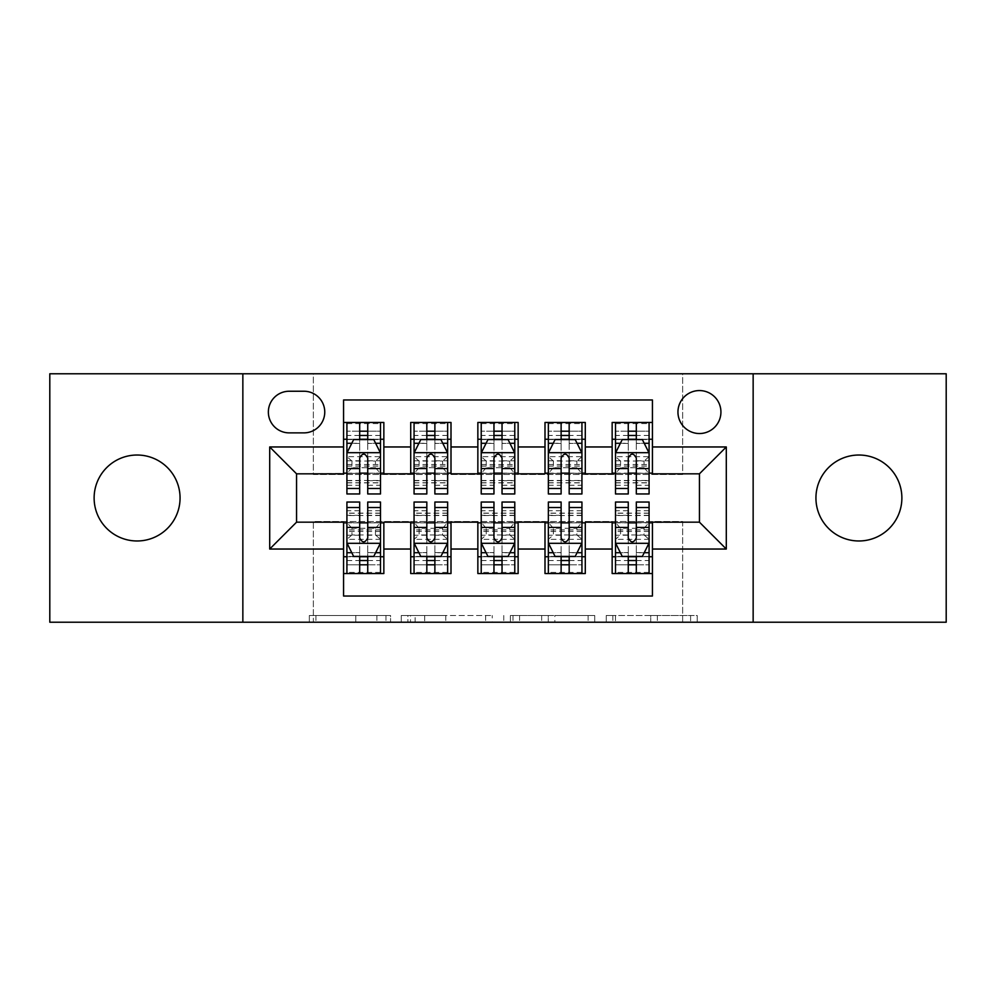 <?xml version="1.0" encoding="UTF-8"?>
<svg xmlns="http://www.w3.org/2000/svg" width="996" height="996" viewBox="0 0 996 996"><rect width="100%" height="100%" fill="white"/><g stroke="black" fill="none" stroke-linecap="round" stroke-linejoin="round"><path stroke-width="0.75" stroke-dasharray="4.98 3.74" d="M390.569 622.226L315.931 622.226L390.569 622.226L390.569 615.503L355.809 615.503L355.809 622.226L355.809 615.503L390.569 615.503L390.569 622.226L390.569 615.503L355.809 615.503L355.809 622.226L355.809 615.503L390.569 615.503L315.931 615.503L390.569 615.503M858.913 455.023A42.977 42.977 0 0 0 815.936 498A42.977 42.977 0 0 0 858.913 540.977A42.977 42.977 0 0 0 901.878 498A42.977 42.977 0 0 0 858.913 455.023M137.087 455.023A42.977 42.977 0 0 0 94.122 498A42.977 42.977 0 0 0 137.087 540.977A42.977 42.977 0 0 0 180.064 498A42.977 42.977 0 0 0 137.087 455.023M699.441 390.569A21.489 21.489 0 0 0 677.952 412.058A21.489 21.489 0 0 0 699.441 433.534A21.489 21.489 0 0 0 720.93 412.058A21.489 21.489 0 0 0 699.441 390.569M690.614 622.226L612.851 622.226L690.614 622.226L690.614 615.503L657.335 615.503L697.212 615.503L697.212 622.226L697.212 615.503L612.851 615.503L697.212 615.503L697.212 622.226L697.212 615.503L690.614 615.503L690.614 622.226M650.737 622.226L615.478 622.226L650.737 622.226L650.737 615.503L657.335 615.503L650.737 615.503L650.737 622.226L650.737 615.503L615.478 615.503L615.478 622.226L615.478 615.503L650.737 615.503L650.737 622.226M606.253 622.226L612.851 622.226L606.253 622.226L606.253 615.503L612.851 615.503L606.253 615.503L606.253 622.226M309.333 622.226L315.931 622.226L309.333 622.226L309.333 615.503L315.931 615.503L309.333 615.503L309.333 622.226M49.8 622.226L313.354 622.226L313.354 521.506L682.646 521.506L682.646 622.226L313.354 622.226L313.354 521.506L682.646 521.506L682.646 622.226L946.2 622.226L946.2 373.774L682.646 373.774L682.646 474.494L313.354 474.494L313.354 373.774L682.646 373.774L682.646 474.494L313.354 474.494L313.354 373.774L49.8 373.774L49.8 622.226M492.236 622.226L485.637 622.226L492.236 622.226L492.236 615.503L492.236 622.226M407.874 622.226L485.637 622.226L401.276 622.226L407.874 622.226L407.874 615.503L492.236 615.503L401.276 615.503L401.276 622.226L401.276 615.503L407.874 615.503L407.874 622.226M510.363 622.226L594.724 622.226L503.764 622.226L510.363 622.226L510.363 615.503L594.724 615.503L594.724 622.226L594.724 615.503L554.847 615.503L554.847 622.226M612.154 422.466L652.43 422.466L652.43 439.248L612.154 439.248L612.154 422.466M544.999 422.466L585.287 422.466L585.287 439.248L544.999 439.248L544.999 422.466M477.856 422.466L518.144 422.466L518.144 439.248L477.856 439.248L477.856 422.466M410.713 422.466L451.001 422.466L451.001 439.248L410.713 439.248L410.713 422.466M343.57 573.534L343.57 556.752L383.846 556.752L383.846 573.534L343.57 573.534L343.57 596.031L652.43 596.031L652.43 573.534L612.154 573.534L612.154 556.752L652.43 556.752L652.43 573.534M451.001 573.534L410.713 573.534L410.713 556.752L451.001 556.752L451.001 573.534M518.144 573.534L477.856 573.534L477.856 556.752L518.144 556.752L518.144 573.534M585.287 573.534L544.999 573.534L544.999 556.752L585.287 556.752L585.287 573.534M612.154 556.752L612.154 522.85L699.441 522.178L699.441 473.822L652.43 473.822L652.43 473.15L585.287 473.822L585.287 439.248M585.287 473.15L518.144 473.822L518.144 439.248M518.144 473.15L451.001 473.822L451.001 439.248M343.57 422.466L383.846 422.466L383.846 439.248L343.57 439.248L343.57 399.969L652.43 399.969L652.43 422.466M544.999 556.752L544.999 522.85L585.287 522.85L585.287 522.178L612.154 522.178L612.154 522.85M477.856 556.752L477.856 522.85L518.144 522.85L518.144 522.178L544.999 522.178L544.999 522.85M410.713 556.752L410.713 522.85L451.001 522.85L451.001 522.178L477.856 522.178L477.856 522.85M451.001 473.15L383.846 473.822L383.846 439.248M343.57 556.752L343.57 522.85L383.846 522.85L383.846 522.178L410.713 522.178L410.713 522.85M383.846 473.15L296.559 473.822L296.559 522.178L343.57 522.178L343.57 522.85M359.68 493.966L359.68 422.466L346.919 422.466L346.919 482.898L346.919 439.248L359.68 439.248M367.736 439.248L346.919 439.248L346.919 431.193L346.919 493.966M343.57 473.15L343.57 439.248M346.919 473.15L359.68 473.15M367.736 473.15L380.497 473.15M383.846 556.752L383.846 522.85M346.919 522.85L359.68 522.85M367.736 522.85L380.497 522.85M346.919 502.034L346.919 564.807L346.919 556.752L359.68 556.752M367.736 556.752L380.497 556.752L380.497 564.807L380.497 502.034M414.062 473.15L426.823 473.15M434.879 473.15L447.64 473.15M426.823 493.966L426.823 422.466L414.062 422.466L414.062 482.898L414.062 439.248L426.823 439.248M434.879 439.248L414.062 439.248L414.062 431.193L414.062 493.966M410.713 473.15L410.713 439.248M451.001 556.752L451.001 522.85M414.062 522.85L426.823 522.85M434.879 522.85L447.64 522.85M414.062 502.034L414.062 564.807L414.062 556.752L426.823 556.752M434.879 556.752L447.64 556.752L447.64 564.807L447.64 502.034M481.217 522.85L493.966 522.85M502.034 522.85L514.783 522.85M518.144 556.752L518.144 522.85M481.217 502.034L481.217 564.807L481.217 556.752L493.966 556.752M502.034 556.752L514.783 556.752L514.783 564.807L514.783 502.034M477.856 473.15L477.856 439.248M493.966 493.966L493.966 422.466L481.217 422.466L481.217 482.898L481.217 439.248L493.966 439.248M502.034 439.248L481.217 439.248L481.217 431.193L481.217 493.966M481.217 473.15L493.966 473.15M502.034 473.15L514.783 473.15M548.36 522.85L561.122 522.85M569.177 522.85L581.938 522.85M585.287 556.752L585.287 522.85M548.36 502.034L548.36 564.807L548.36 556.752L561.122 556.752M569.177 556.752L581.938 556.752L581.938 564.807L581.938 502.034M544.999 473.15L544.999 439.248M561.122 493.966L561.122 422.466L548.36 422.466L548.36 482.898L548.36 439.248L561.122 439.248M569.177 439.248L548.36 439.248L548.36 431.193L548.36 493.966M548.36 473.15L561.122 473.15M569.177 473.15L581.938 473.15M615.503 522.85L628.264 522.85M636.32 522.85L649.081 522.85M652.43 556.752L652.43 522.85M615.503 502.034L615.503 564.807L615.503 556.752L628.264 556.752M636.32 556.752L649.081 556.752L649.081 564.807L649.081 502.034M612.154 473.15L612.154 439.248M652.43 473.15L652.43 439.248M628.264 493.966L628.264 422.466L615.503 422.466L615.503 482.898L615.503 439.248L628.264 439.248M636.32 439.248L615.503 439.248L615.503 431.193L615.503 493.966M615.503 473.15L628.264 473.15M636.32 473.15L649.081 473.15M289.176 391.241A20.816 20.816 0 0 0 268.36 412.058A20.816 20.816 0 0 0 289.176 432.874L303.942 432.874A20.816 20.816 0 0 0 324.758 412.058A20.816 20.816 0 0 0 303.942 391.241L289.176 391.241M242.85 622.226L242.85 373.774M753.15 373.774L753.15 622.226M415.12 622.226L424.682 622.226L415.12 622.226L415.12 615.503L410.501 615.503L410.501 622.226L410.501 615.503L424.682 615.503L415.12 615.503L415.12 622.226M424.682 622.226L445.772 622.226L424.682 622.226L424.682 615.503L445.772 615.503L445.772 622.226L445.772 615.503L424.682 615.503L424.682 622.226M510.363 615.503L548.261 615.503L548.261 622.226L548.261 615.503L541.662 615.503L548.261 615.503L548.261 622.226L548.261 615.503L554.847 615.503M512.99 615.503L512.99 622.226L512.99 615.503M503.764 615.503L503.764 622.226L503.764 615.503M380.497 493.966L380.497 431.193L367.736 431.193L367.736 422.466L380.497 422.466L346.919 422.466L380.497 422.466L380.497 466.103L380.497 456.666L346.919 456.666L351.962 461.061L375.455 461.061L375.455 467.759L351.962 467.759L351.962 461.061M346.919 453.018L346.919 485.239L346.919 453.018L353.63 439.585L373.774 439.585L380.497 453.018L380.497 485.239L380.497 453.018M380.497 443.419L367.736 443.419L367.736 431.193L380.497 431.193L346.919 431.193L380.497 431.193L380.497 482.898L380.497 456.666L375.455 461.061M351.787 443.282L359.68 443.282L359.68 439.585M367.736 439.585L367.736 443.282L375.629 443.282M367.736 443.419L367.736 493.966M359.68 443.282L359.68 458.048C362.357 452.956 365.046 452.956 367.736 458.048L367.736 443.282M346.919 439.248L380.497 439.248M351.962 467.759L346.919 473.411L380.497 473.411L375.455 467.759M367.736 502.034L367.736 573.534L346.919 573.534L346.919 529.897L346.919 539.334L380.497 539.334L380.497 513.102L380.497 556.752L346.919 556.752L380.497 556.752M380.497 542.982L380.497 510.761L380.497 542.982L373.774 556.415L353.63 556.415L346.919 542.982L346.919 510.761L346.919 542.982M346.919 552.581L359.68 552.581L359.68 564.807L346.919 564.807L380.497 564.807L346.919 564.807L359.68 564.807L359.68 573.534L346.919 573.534L380.497 573.534L367.736 573.534L380.497 573.534L380.497 529.897L380.497 539.334L375.455 534.939L351.962 534.939L351.962 528.241L375.455 528.241L375.455 534.939M375.455 528.241L380.497 522.589L346.919 522.589L346.919 513.102L346.919 556.752M351.962 528.241L346.919 522.589L346.919 539.334L351.962 534.939M375.629 552.718L367.736 552.718L367.736 556.415M359.68 556.415L359.68 552.718L351.787 552.718M359.68 552.581L359.68 502.034M367.736 552.718L367.736 537.952C365.059 543.044 362.37 543.044 359.68 537.952L359.68 552.718M447.64 493.966L447.64 431.193L434.879 431.193L434.879 422.466L447.64 422.466L414.062 422.466L447.64 422.466L447.64 466.103L447.64 456.666L414.062 456.666L419.104 461.061L442.61 461.061L442.61 467.759L419.104 467.759L419.104 461.061M414.062 453.018L414.062 485.239L414.062 453.018L420.785 439.585L440.929 439.585L447.64 453.018L447.64 485.239L447.64 453.018M447.64 443.419L434.879 443.419L434.879 431.193L447.64 431.193L414.062 431.193L447.64 431.193L447.64 482.898L447.64 456.666L442.61 461.061M418.93 443.282L426.823 443.282L426.823 439.585M434.879 439.585L434.879 443.282L442.772 443.282M434.879 443.419L434.879 493.966M426.823 443.282L426.823 458.048C429.5 452.956 432.189 452.956 434.879 458.048L434.879 443.282M419.104 467.759L414.062 473.411L447.64 473.411L442.61 467.759M414.062 439.248L447.64 439.248L414.062 439.248M514.783 493.966L514.783 431.193L502.034 431.193L502.034 422.466L514.783 422.466L481.217 422.466L514.783 422.466L514.783 466.103L514.783 456.666L481.217 456.666L486.247 461.061L509.753 461.061L509.753 467.759L486.247 467.759L486.247 461.061M481.217 453.018L481.217 485.239L481.217 453.018L487.928 439.585L508.072 439.585L514.783 453.018L514.783 485.239L514.783 453.018M514.783 443.419L502.034 443.419L502.034 431.193L514.783 431.193L481.217 431.193L514.783 431.193L514.783 482.898L514.783 456.666L509.753 461.061M486.085 443.282L493.966 443.282L493.966 439.585M502.034 439.585L502.034 443.282L509.915 443.282M502.034 443.419L502.034 493.966M493.966 443.282L493.966 458.048C496.655 452.956 499.332 452.956 502.034 458.048L502.034 443.282M486.247 467.759L481.217 473.411L514.783 473.411L509.753 467.759M481.217 439.248L514.783 439.248L481.217 439.248M581.938 493.966L581.938 431.193L569.177 431.193L569.177 422.466L581.938 422.466L548.36 422.466L581.938 422.466L581.938 466.103L581.938 456.666L548.36 456.666L553.39 461.061L576.896 461.061L576.896 467.759L553.39 467.759L553.39 461.061M548.36 453.018L548.36 485.239L548.36 453.018L555.071 439.585L575.215 439.585L581.938 453.018L581.938 485.239L581.938 453.018M581.938 443.419L569.177 443.419L569.177 431.193L581.938 431.193L548.36 431.193L581.938 431.193L581.938 482.898L581.938 456.666L576.896 461.061M553.228 443.282L561.122 443.282L561.122 439.585M569.177 439.585L569.177 443.282L577.07 443.282M569.177 443.419L569.177 493.966M561.122 443.282L561.122 458.048C563.798 452.956 566.487 452.956 569.177 458.048L569.177 443.282M553.39 467.759L548.36 473.411L581.938 473.411L576.896 467.759M548.36 439.248L581.938 439.248L548.36 439.248M649.081 493.966L649.081 431.193L636.32 431.193L636.32 422.466L649.081 422.466L615.503 422.466L649.081 422.466L649.081 466.103L649.081 456.666L615.503 456.666L620.545 461.061L644.038 461.061L644.038 467.759L620.545 467.759L620.545 461.061M615.503 453.018L615.503 485.239L615.503 453.018L622.226 439.585L642.37 439.585L649.081 453.018L649.081 485.239L649.081 453.018M649.081 443.419L636.32 443.419L636.32 431.193L649.081 431.193L615.503 431.193L649.081 431.193L649.081 482.898L649.081 456.666L644.038 461.061M620.371 443.282L628.264 443.282L628.264 439.585M636.32 439.585L636.32 443.282L644.213 443.282M636.32 443.419L636.32 493.966M628.264 443.282L628.264 458.048C630.941 452.956 633.63 452.956 636.32 458.048L636.32 443.282M620.545 467.759L615.503 473.411L649.081 473.411L644.038 467.759M615.503 439.248L649.081 439.248L615.503 439.248M434.879 502.034L434.879 573.534L414.062 573.534L414.062 529.897L414.062 539.334L447.64 539.334L447.64 513.102L447.64 556.752L414.062 556.752L447.64 556.752L414.062 556.752L414.062 513.102L414.062 539.334L419.104 534.939L419.104 528.241L442.61 528.241L442.61 534.939L419.104 534.939M447.64 542.982L447.64 510.761L447.64 542.982L440.929 556.415L420.785 556.415L414.062 542.982L414.062 510.761L414.062 542.982M414.062 552.581L426.823 552.581L426.823 564.807L414.062 564.807L447.64 564.807L414.062 564.807L426.823 564.807L426.823 573.534L414.062 573.534L447.64 573.534L434.879 573.534L447.64 573.534L447.64 529.897L447.64 539.334L442.61 534.939M442.772 552.718L434.879 552.718L434.879 556.415M426.823 556.415L426.823 552.718L418.93 552.718M426.823 552.581L426.823 502.034M434.879 552.718L434.879 537.952C432.202 543.044 429.513 543.044 426.823 537.952L426.823 552.718M442.61 528.241L447.64 522.589L414.062 522.589L419.104 528.241M502.034 502.034L502.034 573.534L481.217 573.534L481.217 529.897L481.217 539.334L514.783 539.334L514.783 513.102L514.783 556.752L481.217 556.752L514.783 556.752L481.217 556.752L481.217 513.102L481.217 539.334L486.247 534.939L486.247 528.241L509.753 528.241L509.753 534.939L486.247 534.939M514.783 542.982L514.783 510.761L514.783 542.982L508.072 556.415L487.928 556.415L481.217 542.982L481.217 510.761L481.217 542.982M481.217 552.581L493.966 552.581L493.966 564.807L481.217 564.807L514.783 564.807L481.217 564.807L493.966 564.807L493.966 573.534L481.217 573.534L514.783 573.534L502.034 573.534L514.783 573.534L514.783 529.897L514.783 539.334L509.753 534.939M509.915 552.718L502.034 552.718L502.034 556.415M493.966 556.415L493.966 552.718L486.085 552.718M493.966 552.581L493.966 502.034M502.034 552.718L502.034 537.952C499.345 543.044 496.668 543.044 493.966 537.952L493.966 552.718M509.753 528.241L514.783 522.589L481.217 522.589L486.247 528.241M569.177 502.034L569.177 573.534L548.36 573.534L548.36 529.897L548.36 539.334L581.938 539.334L581.938 513.102L581.938 556.752L548.36 556.752L581.938 556.752L548.36 556.752L548.36 513.102L548.36 539.334L553.39 534.939L553.39 528.241L576.896 528.241L576.896 534.939L553.39 534.939M581.938 542.982L581.938 510.761L581.938 542.982L575.215 556.415L555.071 556.415L548.36 542.982L548.36 510.761L548.36 542.982M548.36 552.581L561.122 552.581L561.122 564.807L548.36 564.807L581.938 564.807L548.36 564.807L561.122 564.807L561.122 573.534L548.36 573.534L581.938 573.534L569.177 573.534L581.938 573.534L581.938 529.897L581.938 539.334L576.896 534.939M577.07 552.718L569.177 552.718L569.177 556.415M561.122 556.415L561.122 552.718L553.228 552.718M561.122 552.581L561.122 502.034M569.177 552.718L569.177 537.952C566.5 543.044 563.811 543.044 561.122 537.952L561.122 552.718M576.896 528.241L581.938 522.589L548.36 522.589L553.39 528.241M636.32 502.034L636.32 573.534L615.503 573.534L615.503 529.897L615.503 539.334L649.081 539.334L649.081 513.102L649.081 556.752L615.503 556.752L649.081 556.752L615.503 556.752L615.503 513.102L615.503 539.334L620.545 534.939L620.545 528.241L644.038 528.241L644.038 534.939L620.545 534.939M649.081 542.982L649.081 510.761L649.081 542.982L642.37 556.415L622.226 556.415L615.503 542.982L615.503 510.761L615.503 542.982M615.503 552.581L628.264 552.581L628.264 564.807L615.503 564.807L649.081 564.807L615.503 564.807L628.264 564.807L628.264 573.534L615.503 573.534L649.081 573.534L636.32 573.534L649.081 573.534L649.081 529.897L649.081 539.334L644.038 534.939M644.213 552.718L636.32 552.718L636.32 556.415M628.264 556.415L628.264 552.718L620.371 552.718M628.264 552.581L628.264 502.034M636.32 552.718L636.32 537.952C633.643 543.044 630.954 543.044 628.264 537.952L628.264 552.718M644.038 528.241L649.081 522.589L615.503 522.589L620.545 528.241M385.95 615.503L385.95 622.226L385.95 615.503M376.899 615.503L376.899 622.226L376.899 615.503M315.931 615.503L315.931 622.226L315.931 615.503M485.637 615.503L485.637 622.226L485.637 615.503M588.126 615.503L588.126 622.226L588.126 615.503M541.662 615.503L541.662 622.226L541.662 615.503M519.588 615.503L519.588 622.226L519.588 615.503M657.335 615.503L657.335 622.226L657.335 615.503M612.851 615.503L612.851 622.226L612.851 615.503M347.094 452.682L380.323 452.682M346.919 422.466L380.497 422.466M359.68 443.419L346.919 443.419M346.919 480.695L359.68 480.695M367.736 480.695L380.497 480.695M346.919 460.775L359.68 460.775M367.736 460.775L380.497 460.775M380.497 435.464L367.736 435.464M359.68 435.464L346.919 435.464M346.919 464.485L380.497 464.485M346.919 466.016L380.497 466.016M346.919 482.761L380.497 482.761M346.919 480.458L380.497 480.458M346.919 439.572L380.497 439.572M346.919 423.599L380.497 423.599M367.736 431.193L367.736 422.466M380.323 543.318L347.094 543.318M380.497 573.534L346.919 573.534M367.736 552.581L380.497 552.581M380.497 515.306L367.736 515.306M359.68 515.306L346.919 515.306M380.497 535.226L367.736 535.226M359.68 535.226L346.919 535.226M346.919 560.536L359.68 560.536M367.736 560.536L380.497 560.536M380.497 531.515L346.919 531.515M380.497 529.984L346.919 529.984M380.497 513.239L346.919 513.239M380.497 515.542L346.919 515.542M380.497 556.428L346.919 556.428M380.497 572.401L346.919 572.401M359.68 564.807L359.68 573.534M414.236 452.682L447.478 452.682M414.062 422.466L447.64 422.466M426.823 443.419L414.062 443.419M414.062 480.695L426.823 480.695M434.879 480.695L447.64 480.695M414.062 460.775L426.823 460.775M434.879 460.775L447.64 460.775M447.64 435.464L434.879 435.464M426.823 435.464L414.062 435.464M414.062 464.485L447.64 464.485M414.062 466.016L447.64 466.016M414.062 482.761L447.64 482.761M414.062 480.458L447.64 480.458M414.062 439.572L447.64 439.572M414.062 423.599L447.64 423.599M434.879 431.193L434.879 422.466M481.379 452.682L514.621 452.682M481.217 422.466L514.783 422.466M493.966 443.419L481.217 443.419M481.217 480.695L493.966 480.695M502.034 480.695L514.783 480.695M481.217 460.775L493.966 460.775M502.034 460.775L514.783 460.775M514.783 435.464L502.034 435.464M493.966 435.464L481.217 435.464M481.217 464.485L514.783 464.485M481.217 466.016L514.783 466.016M481.217 482.761L514.783 482.761M481.217 480.458L514.783 480.458M481.217 439.572L514.783 439.572M481.217 423.599L514.783 423.599M502.034 431.193L502.034 422.466M548.522 452.682L581.764 452.682M548.36 422.466L581.938 422.466M561.122 443.419L548.36 443.419M548.36 480.695L561.122 480.695M569.177 480.695L581.938 480.695M548.36 460.775L561.122 460.775M569.177 460.775L581.938 460.775M581.938 435.464L569.177 435.464M561.122 435.464L548.36 435.464M548.36 464.485L581.938 464.485M548.36 466.016L581.938 466.016M548.36 482.761L581.938 482.761M548.36 480.458L581.938 480.458M548.36 439.572L581.938 439.572M548.36 423.599L581.938 423.599M569.177 431.193L569.177 422.466M615.677 452.682L648.906 452.682M615.503 422.466L649.081 422.466M628.264 443.419L615.503 443.419M615.503 480.695L628.264 480.695M636.32 480.695L649.081 480.695M615.503 460.775L628.264 460.775M636.32 460.775L649.081 460.775M649.081 435.464L636.32 435.464M628.264 435.464L615.503 435.464M615.503 464.485L649.081 464.485M615.503 466.016L649.081 466.016M615.503 482.761L649.081 482.761M615.503 480.458L649.081 480.458M615.503 439.572L649.081 439.572M615.503 423.599L649.081 423.599M636.32 431.193L636.32 422.466M447.478 543.318L414.236 543.318M447.64 573.534L414.062 573.534M434.879 552.581L447.64 552.581M447.64 515.306L434.879 515.306M426.823 515.306L414.062 515.306M447.64 535.226L434.879 535.226M426.823 535.226L414.062 535.226M414.062 560.536L426.823 560.536M434.879 560.536L447.64 560.536M447.64 531.515L414.062 531.515M447.64 529.984L414.062 529.984M447.64 513.239L414.062 513.239M447.64 515.542L414.062 515.542M447.64 556.428L414.062 556.428M447.64 572.401L414.062 572.401M426.823 564.807L426.823 573.534M514.621 543.318L481.379 543.318M514.783 573.534L481.217 573.534M502.034 552.581L514.783 552.581M514.783 515.306L502.034 515.306M493.966 515.306L481.217 515.306M514.783 535.226L502.034 535.226M493.966 535.226L481.217 535.226M481.217 560.536L493.966 560.536M502.034 560.536L514.783 560.536M514.783 531.515L481.217 531.515M514.783 529.984L481.217 529.984M514.783 513.239L481.217 513.239M514.783 515.542L481.217 515.542M514.783 556.428L481.217 556.428M514.783 572.401L481.217 572.401M493.966 564.807L493.966 573.534M581.764 543.318L548.522 543.318M581.938 573.534L548.36 573.534M569.177 552.581L581.938 552.581M581.938 515.306L569.177 515.306M561.122 515.306L548.36 515.306M581.938 535.226L569.177 535.226M561.122 535.226L548.36 535.226M548.36 560.536L561.122 560.536M569.177 560.536L581.938 560.536M581.938 531.515L548.36 531.515M581.938 529.984L548.36 529.984M581.938 513.239L548.36 513.239M581.938 515.542L548.36 515.542M581.938 556.428L548.36 556.428M581.938 572.401L548.36 572.401M561.122 564.807L561.122 573.534M648.906 543.318L615.677 543.318M649.081 573.534L615.503 573.534M636.32 552.581L649.081 552.581M649.081 515.306L636.32 515.306M628.264 515.306L615.503 515.306M649.081 535.226L636.32 535.226M628.264 535.226L615.503 535.226M615.503 560.536L628.264 560.536M636.32 560.536L649.081 560.536M649.081 531.515L615.503 531.515M649.081 529.984L615.503 529.984M649.081 513.239L615.503 513.239M649.081 515.542L615.503 515.542M649.081 556.428L615.503 556.428M649.081 572.401L615.503 572.401M628.264 564.807L628.264 573.534M346.919 485.239L359.68 485.239M367.736 485.239L380.497 485.239M346.919 466.103L380.497 466.103M346.919 482.898L380.497 482.898M380.497 510.761L367.736 510.761M359.68 510.761L346.919 510.761M380.497 529.897L346.919 529.897M380.497 513.102L346.919 513.102M414.062 485.239L426.823 485.239M434.879 485.239L447.64 485.239M414.062 466.103L447.64 466.103M414.062 482.898L447.64 482.898M481.217 485.239L493.966 485.239M502.034 485.239L514.783 485.239M481.217 466.103L514.783 466.103M481.217 482.898L514.783 482.898M548.36 485.239L561.122 485.239M569.177 485.239L581.938 485.239M548.36 466.103L581.938 466.103M548.36 482.898L581.938 482.898M615.503 485.239L628.264 485.239M636.32 485.239L649.081 485.239M615.503 466.103L649.081 466.103M615.503 482.898L649.081 482.898M447.64 510.761L434.879 510.761M426.823 510.761L414.062 510.761M447.64 529.897L414.062 529.897M447.64 513.102L414.062 513.102M514.783 510.761L502.034 510.761M493.966 510.761L481.217 510.761M514.783 529.897L481.217 529.897M514.783 513.102L481.217 513.102M581.938 510.761L569.177 510.761M561.122 510.761L548.36 510.761M581.938 529.897L548.36 529.897M581.938 513.102L548.36 513.102M649.081 510.761L636.32 510.761M628.264 510.761L615.503 510.761M649.081 529.897L615.503 529.897M649.081 513.102L615.503 513.102"/><path stroke-width="1.49" d="M858.913 455.023A42.977 42.977 0 0 0 815.936 498A42.977 42.977 0 0 0 858.913 540.977A42.977 42.977 0 0 0 901.878 498A42.977 42.977 0 0 0 858.913 455.023M137.087 455.023A42.977 42.977 0 0 0 94.122 498A42.977 42.977 0 0 0 137.087 540.977A42.977 42.977 0 0 0 180.064 498A42.977 42.977 0 0 0 137.087 455.023M699.441 390.569A21.489 21.489 0 0 0 677.952 412.058A21.489 21.489 0 0 0 699.441 433.534A21.489 21.489 0 0 0 720.93 412.058A21.489 21.489 0 0 0 699.441 390.569M753.15 622.226L946.2 622.226L946.2 373.774L753.15 373.774L753.15 622.226L242.85 622.226L242.85 373.774L49.8 373.774L49.8 622.226L242.85 622.226M652.43 422.466L612.154 422.466L612.154 446.967L585.287 446.967L585.287 473.822L612.154 473.822L612.154 446.967M585.287 446.967L585.287 422.466L544.999 422.466L544.999 446.967L518.144 446.967L518.144 473.822L544.999 473.822L544.999 446.967M518.144 446.967L518.144 422.466L477.856 422.466L477.856 446.967L451.001 446.967L451.001 473.822L477.856 473.822L477.856 446.967M451.001 446.967L451.001 422.466L410.713 422.466L410.713 473.822L383.846 473.822L383.846 422.466L343.57 422.466M343.57 573.534L383.846 573.534L383.846 522.178L410.713 522.178L410.713 573.534L451.001 573.534L451.001 522.178L477.856 522.178L477.856 549.033L451.001 549.033M477.856 549.033L477.856 573.534L518.144 573.534L518.144 522.178L544.999 522.178L544.999 549.033L518.144 549.033M544.999 549.033L544.999 573.534L585.287 573.534L585.287 522.178L612.154 522.178L612.154 549.033L585.287 549.033M289.176 432.874L303.942 432.874A20.816 20.816 0 0 0 324.758 412.058A20.816 20.816 0 0 0 303.942 391.241L289.176 391.241A20.816 20.816 0 0 0 268.36 412.058A20.816 20.816 0 0 0 289.176 432.874M753.15 373.774L242.85 373.774M652.43 446.967L652.43 399.969L343.57 399.969L343.57 473.822L296.559 473.822L296.559 522.178L343.57 522.178L343.57 596.031L652.43 596.031L652.43 522.178L699.441 522.178L699.441 473.822L652.43 473.822L652.43 446.967L726.296 446.967L726.296 549.033L652.43 549.033M343.57 549.033L269.704 549.033L269.704 446.967L343.57 446.967M612.154 549.033L612.154 573.534L652.43 573.534M343.57 439.248L346.919 439.248M359.68 439.248L367.736 439.248M380.497 439.248L383.846 439.248M343.57 473.15L346.919 473.15M359.68 473.15L367.736 473.15M380.497 473.15L383.846 473.15M343.57 522.85L346.919 522.85M359.68 522.85L367.736 522.85M380.497 522.85L383.846 522.85M343.57 556.752L346.919 556.752M359.68 556.752L367.736 556.752M380.497 556.752L383.846 556.752M410.713 473.15L414.062 473.15M426.823 473.15L434.879 473.15M447.64 473.15L451.001 473.15M410.713 439.248L414.062 439.248M426.823 439.248L434.879 439.248M447.64 439.248L451.001 439.248M410.713 522.85L414.062 522.85M426.823 522.85L434.879 522.85M447.64 522.85L451.001 522.85M410.713 556.752L414.062 556.752M426.823 556.752L434.879 556.752M447.64 556.752L451.001 556.752M477.856 522.85L481.217 522.85M493.966 522.85L502.034 522.85M514.783 522.85L518.144 522.85M477.856 556.752L481.217 556.752M493.966 556.752L502.034 556.752M514.783 556.752L518.144 556.752M477.856 439.248L481.217 439.248M493.966 439.248L502.034 439.248M514.783 439.248L518.144 439.248M477.856 473.15L481.217 473.15M493.966 473.15L502.034 473.15M514.783 473.15L518.144 473.15M544.999 522.85L548.36 522.85M561.122 522.85L569.177 522.85M581.938 522.85L585.287 522.85M544.999 556.752L548.36 556.752M561.122 556.752L569.177 556.752M581.938 556.752L585.287 556.752M544.999 439.248L548.36 439.248M561.122 439.248L569.177 439.248M581.938 439.248L585.287 439.248M544.999 473.15L548.36 473.15M561.122 473.15L569.177 473.15M581.938 473.15L585.287 473.15M612.154 522.85L615.503 522.85M628.264 522.85L636.32 522.85M649.081 522.85L652.43 522.85M612.154 556.752L615.503 556.752M628.264 556.752L636.32 556.752M649.081 556.752L652.43 556.752M612.154 439.248L615.503 439.248M628.264 439.248L636.32 439.248M649.081 439.248L652.43 439.248M612.154 473.15L615.503 473.15M628.264 473.15L636.32 473.15M649.081 473.15L652.43 473.15M296.559 473.822L269.704 446.967M296.559 522.178L269.704 549.033M726.296 446.967L699.441 473.822M726.296 549.033L699.441 522.178M367.736 431.193L359.68 431.193M380.497 488.501L367.736 488.501L367.736 493.966L380.497 493.966L380.497 453.018L373.774 439.585L353.63 439.585L346.919 453.018L346.919 493.966L359.68 493.966L359.68 488.501L346.919 488.501M346.919 453.018L346.919 422.466M380.497 453.018L380.497 422.466M359.68 439.585L359.68 422.466M367.736 422.466L367.736 439.585M367.736 488.501L367.736 458.048C365.059 452.869 362.37 452.869 359.68 458.048L359.68 488.501M359.68 564.807L367.736 564.807M346.919 507.499L359.68 507.499L359.68 502.034L346.919 502.034L346.919 542.982L353.63 556.415L373.774 556.415L380.497 542.982L380.497 502.034L367.736 502.034L367.736 507.499L380.497 507.499M380.497 542.982L380.497 573.534M346.919 542.982L346.919 573.534M367.736 556.415L367.736 573.534M359.68 573.534L359.68 556.415M359.68 507.499L359.68 537.952C362.357 543.131 365.046 543.131 367.736 537.952L367.736 507.499M434.879 431.193L426.823 431.193M447.64 488.501L434.879 488.501L434.879 493.966L447.64 493.966L447.64 453.018L440.929 439.585L420.785 439.585L414.062 453.018L414.062 493.966L426.823 493.966L426.823 488.501L414.062 488.501M414.062 453.018L414.062 422.466M447.64 453.018L447.64 422.466M426.823 439.585L426.823 422.466M434.879 422.466L434.879 439.585M434.879 488.501L434.879 458.048C432.202 452.869 429.513 452.869 426.823 458.048L426.823 488.501M502.034 431.193L493.966 431.193M514.783 488.501L502.034 488.501L502.034 493.966L514.783 493.966L514.783 453.018L508.072 439.585L487.928 439.585L481.217 453.018L481.217 493.966L493.966 493.966L493.966 488.501L481.217 488.501M481.217 453.018L481.217 422.466M514.783 453.018L514.783 422.466M493.966 439.585L493.966 422.466M502.034 422.466L502.034 439.585M502.034 488.501L502.034 458.048C499.345 452.869 496.655 452.869 493.966 458.048L493.966 488.501M569.177 431.193L561.122 431.193M581.938 488.501L569.177 488.501L569.177 493.966L581.938 493.966L581.938 453.018L575.215 439.585L555.071 439.585L548.36 453.018L548.36 493.966L561.122 493.966L561.122 488.501L548.36 488.501M548.36 453.018L548.36 422.466M581.938 453.018L581.938 422.466M561.122 439.585L561.122 422.466M569.177 422.466L569.177 439.585M569.177 488.501L569.177 458.048C566.487 452.869 563.811 452.869 561.122 458.048L561.122 488.501M636.32 431.193L628.264 431.193M649.081 488.501L636.32 488.501L636.32 493.966L649.081 493.966L649.081 453.018L642.37 439.585L622.226 439.585L615.503 453.018L615.503 493.966L628.264 493.966L628.264 488.501L615.503 488.501M615.503 453.018L615.503 422.466M649.081 453.018L649.081 422.466M628.264 439.585L628.264 422.466M636.32 422.466L636.32 439.585M636.32 488.501L636.32 458.048C633.643 452.869 630.954 452.869 628.264 458.048L628.264 488.501M426.823 564.807L434.879 564.807M414.062 507.499L426.823 507.499L426.823 502.034L414.062 502.034L414.062 542.982L420.785 556.415L440.929 556.415L447.64 542.982L447.64 502.034L434.879 502.034L434.879 507.499L447.64 507.499M447.64 542.982L447.64 573.534M414.062 542.982L414.062 573.534M434.879 556.415L434.879 573.534M426.823 573.534L426.823 556.415M426.823 507.499L426.823 537.952C429.513 543.131 432.189 543.131 434.879 537.952L434.879 507.499M493.966 564.807L502.034 564.807M481.217 507.499L493.966 507.499L493.966 502.034L481.217 502.034L481.217 542.982L487.928 556.415L508.072 556.415L514.783 542.982L514.783 502.034L502.034 502.034L502.034 507.499L514.783 507.499M514.783 542.982L514.783 573.534M481.217 542.982L481.217 573.534M502.034 556.415L502.034 573.534M493.966 573.534L493.966 556.415M493.966 507.499L493.966 537.952C496.655 543.131 499.345 543.131 502.034 537.952L502.034 507.499M561.122 564.807L569.177 564.807M548.36 507.499L561.122 507.499L561.122 502.034L548.36 502.034L548.36 542.982L555.071 556.415L575.215 556.415L581.938 542.982L581.938 502.034L569.177 502.034L569.177 507.499L581.938 507.499M581.938 542.982L581.938 573.534M548.36 542.982L548.36 573.534M569.177 556.415L569.177 573.534M561.122 573.534L561.122 556.415M561.122 507.499L561.122 537.952C563.798 543.131 566.487 543.131 569.177 537.952L569.177 507.499M628.264 564.807L636.32 564.807M615.503 507.499L628.264 507.499L628.264 502.034L615.503 502.034L615.503 542.982L622.226 556.415L642.37 556.415L649.081 542.982L649.081 502.034L636.32 502.034L636.32 507.499L649.081 507.499M649.081 542.982L649.081 573.534M615.503 542.982L615.503 573.534M636.32 556.415L636.32 573.534M628.264 573.534L628.264 556.415M628.264 507.499L628.264 537.952C630.941 543.131 633.63 543.131 636.32 537.952L636.32 507.499M410.713 549.033L383.846 549.033M410.713 446.967L383.846 446.967M380.323 452.682L347.094 452.682M346.919 443.282L351.787 443.282M375.629 443.282L380.497 443.282M359.68 468.581L346.919 468.581M380.497 468.581L367.736 468.581M367.736 435.464L359.68 435.464M347.094 543.318L380.323 543.318M380.497 552.718L375.629 552.718M351.787 552.718L346.919 552.718M367.736 527.419L380.497 527.419M346.919 527.419L359.68 527.419M359.68 560.536L367.736 560.536M447.478 452.682L414.236 452.682M414.062 443.282L418.93 443.282M442.772 443.282L447.64 443.282M426.823 468.581L414.062 468.581M447.64 468.581L434.879 468.581M434.879 435.464L426.823 435.464M514.621 452.682L481.379 452.682M481.217 443.282L486.085 443.282M509.915 443.282L514.783 443.282M493.966 468.581L481.217 468.581M514.783 468.581L502.034 468.581M502.034 435.464L493.966 435.464M581.764 452.682L548.522 452.682M548.36 443.282L553.228 443.282M577.07 443.282L581.938 443.282M561.122 468.581L548.36 468.581M581.938 468.581L569.177 468.581M569.177 435.464L561.122 435.464M648.906 452.682L615.677 452.682M615.503 443.282L620.371 443.282M644.213 443.282L649.081 443.282M628.264 468.581L615.503 468.581M649.081 468.581L636.32 468.581M636.32 435.464L628.264 435.464M414.236 543.318L447.478 543.318M447.64 552.718L442.772 552.718M418.93 552.718L414.062 552.718M434.879 527.419L447.64 527.419M414.062 527.419L426.823 527.419M426.823 560.536L434.879 560.536M481.379 543.318L514.621 543.318M514.783 552.718L509.915 552.718M486.085 552.718L481.217 552.718M502.034 527.419L514.783 527.419M481.217 527.419L493.966 527.419M493.966 560.536L502.034 560.536M548.522 543.318L581.764 543.318M581.938 552.718L577.07 552.718M553.228 552.718L548.36 552.718M569.177 527.419L581.938 527.419M548.36 527.419L561.122 527.419M561.122 560.536L569.177 560.536M615.677 543.318L648.906 543.318M649.081 552.718L644.213 552.718M620.371 552.718L615.503 552.718M636.32 527.419L649.081 527.419M615.503 527.419L628.264 527.419M628.264 560.536L636.32 560.536"/></g></svg>
